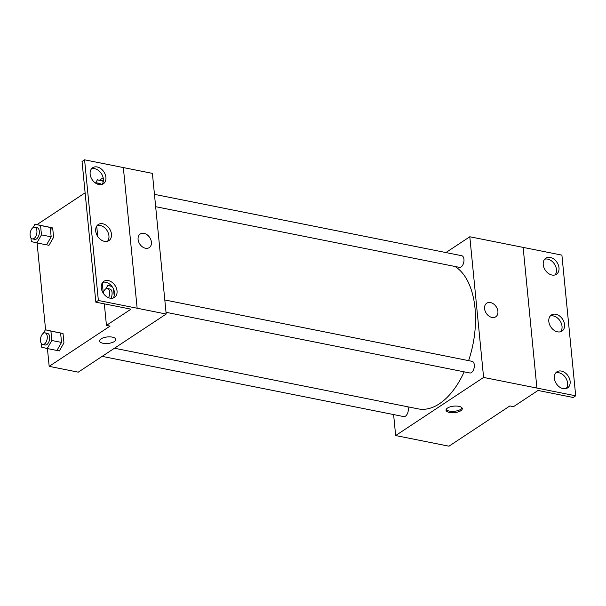 <?xml version="1.0" encoding="UTF-8"?>
<svg xmlns="http://www.w3.org/2000/svg" width="606" height="606" viewBox="0 0 606 606"><rect width="100%" height="100%" fill="white"/><g stroke="black" fill="none" stroke-linecap="round" stroke-linejoin="round"><path stroke-width="0.91" d="M445.91 252.558L469.809 236.764L483.603 377.432L575.7 395.801L573.162 397.475L538.03 390.461L513.509 406.664L509.873 405.944L448.963 446.19L395.657 435.547L393.605 414.572M458.818 406.323A8.158 3.272 -5.6 0 1 462.287 408.595A8.158 3.272 -5.6 0 1 454.485 412.648A8.158 3.272 -5.6 0 1 446.046 410.186A8.158 3.272 -5.6 0 1 450.273 406.831A8.158 3.272 -5.6 0 1 458.818 406.323M483.603 377.432L395.657 435.547M102.149 356.366L403.74 416.595A5.931 3.288 -78.7 0 0 405.429 416.186A5.931 3.288 -78.7 0 0 407.899 406.823M166.021 312.302L469.764 372.963A5.931 3.288 -78.7 0 0 471.453 372.554A5.931 3.288 -78.7 0 0 474.331 366.327A5.931 3.288 -78.7 0 0 472.082 361.327L164.809 299.962M155.666 206.691L459.409 267.352A5.931 3.288 -78.7 0 0 461.098 266.943A5.931 3.288 -78.7 0 0 463.976 260.716A5.931 3.288 -78.7 0 0 461.727 255.717L154.454 194.352M114.466 348.223L418.208 408.883A74.167 41.049 -78.7 0 0 439.365 403.785A74.167 41.049 -78.7 0 0 464.173 371.849M468.597 360.631A74.167 41.049 -78.7 0 0 454.954 266.466M484.58 308.674A8.158 5.954 -123.5 0 1 486.747 303.197A8.158 5.954 -123.5 0 1 496.208 306.719A8.158 5.954 -123.5 0 1 495.738 316.809A8.158 5.954 -123.5 0 1 488.86 316.021A8.158 5.954 -123.5 0 1 484.58 308.674M575.7 395.801L561.906 255.134L523.137 247.392L536.908 388.075L523.137 247.392L469.809 236.764M495.738 316.809A8.158 5.954 56.5 0 0 496.208 306.719A8.158 5.954 56.5 0 0 486.739 303.197M446.16 409.489A8.158 3.272 174.4 0 0 454.356 411.285A8.158 3.272 174.4 0 0 462.037 407.936M561.398 371.069A9.643 7.037 56.5 0 0 556.944 371.811A9.643 7.037 56.5 0 0 556.384 383.742A9.643 7.037 56.5 0 0 567.572 387.901A9.643 7.037 56.5 0 0 569.481 378.644A9.643 7.037 56.5 0 0 561.398 371.069M550.256 257.444A9.643 7.037 56.5 0 0 545.801 258.194A9.643 7.037 56.5 0 0 545.248 270.125A9.643 7.037 56.5 0 0 556.437 274.283A9.643 7.037 56.5 0 0 558.346 265.027A9.643 7.037 56.5 0 0 550.256 257.444M555.823 314.256A9.643 7.037 56.5 0 0 551.377 315.006A9.643 7.037 56.5 0 0 550.816 326.929A9.643 7.037 56.5 0 0 562.004 331.096A9.643 7.037 56.5 0 0 563.913 321.831A9.643 7.037 56.5 0 0 555.823 314.256M566.178 388.552A9.643 7.037 56.5 0 0 566.549 379.364A9.643 7.037 56.5 0 0 558.861 372.743A9.643 7.037 56.5 0 0 555.8 372.841M555.043 274.935A9.643 7.037 56.5 0 0 555.414 265.746A9.643 7.037 56.5 0 0 547.718 259.126A9.643 7.037 56.5 0 0 544.658 259.224M560.611 331.74A9.643 7.037 56.5 0 0 560.982 322.559A9.643 7.037 56.5 0 0 553.293 315.931A9.643 7.037 56.5 0 0 550.233 316.029M49.177 366.35L110.08 326.104L106.444 325.377L130.972 309.166L95.839 302.152L82.045 161.484L84.582 159.81L152.394 173.377L166.188 314.044L78.25 372.16L49.177 366.35L47.427 348.571M138.092 239.476A8.158 5.954 -123.5 0 1 140.259 233.999A8.158 5.954 -123.5 0 1 149.727 237.522A8.158 5.954 -123.5 0 1 149.25 247.612A8.158 5.954 -123.5 0 1 142.372 246.824A8.158 5.954 -123.5 0 1 138.092 239.476M95.839 302.152L98.369 300.478L166.188 314.044M112.33 337.125A8.158 3.272 -5.6 0 1 115.799 339.398A8.158 3.272 -5.6 0 1 107.997 343.45A8.158 3.272 -5.6 0 1 99.558 340.996A8.158 3.272 -5.6 0 1 103.785 337.64A8.158 3.272 -5.6 0 1 112.33 337.125M46.601 244.771L48.98 245.339L53.593 237.302L52.669 227.932L47.086 226.689M56.956 350.382L59.335 350.95L63.948 342.913L63.024 333.542L57.441 332.3M37.042 224.584L85.113 192.814M45.594 329.831L37.072 242.961M50.366 228.674L52.79 229.159M95.316 182.944L95.801 182.626M99.429 180.224L103.164 177.763M99.558 340.989A8.158 3.272 174.4 0 0 107.997 343.45A8.158 3.272 174.4 0 0 115.799 339.398M149.25 247.612A8.158 5.954 56.5 0 0 149.72 237.522A8.158 5.954 56.5 0 0 140.259 233.999M84.582 159.81L98.369 300.478M102.732 223.773A9.643 7.037 56.5 0 0 98.278 224.515A9.643 7.037 56.5 0 0 97.717 236.446A9.643 7.037 56.5 0 0 108.906 240.605A9.643 7.037 56.5 0 0 110.815 231.348A9.643 7.037 56.5 0 0 102.732 223.773M98.884 184.542A9.643 7.037 56.5 0 0 103.338 183.8A9.643 7.037 56.5 0 0 103.891 171.869A9.643 7.037 56.5 0 0 92.703 167.71A9.643 7.037 56.5 0 0 90.794 176.967A9.643 7.037 56.5 0 0 98.884 184.542M110.019 298.16A9.643 7.037 56.5 0 0 114.473 297.417A9.643 7.037 56.5 0 0 115.034 285.487A9.643 7.037 56.5 0 0 103.846 281.328A9.643 7.037 56.5 0 0 101.937 290.585A9.643 7.037 56.5 0 0 110.019 298.16M123.344 167.551L137.138 308.219M96.718 226.121L97.733 236.461M102.285 282.926L103.255 292.812M104.338 303.848L106.444 325.377M107.512 241.256A9.643 7.037 56.5 0 0 107.883 232.068A9.643 7.037 56.5 0 0 100.195 225.447A9.643 7.037 56.5 0 0 97.134 225.546M101.944 184.444A9.643 7.037 56.5 0 0 101.353 173.551A9.643 7.037 56.5 0 0 91.559 168.741M113.08 298.061A9.643 7.037 56.5 0 0 112.496 287.168A9.643 7.037 56.5 0 0 102.702 282.358M43.405 333.224L45.382 329.793L50.912 331.118L51.828 340.496L47.215 348.533L41.685 347.2L41.322 343.488M42.715 344.496L45.139 344.981A5.931 3.288 -78.7 0 0 46.829 344.572A5.931 3.288 -78.7 0 0 49.707 338.337A5.931 3.288 -78.7 0 0 47.457 333.345L45.041 332.861A5.931 3.288 -78.7 0 0 40.655 338.034A5.931 3.288 -78.7 0 0 42.715 344.496A5.931 3.288 -78.7 0 0 44.405 344.087A5.931 3.288 -78.7 0 0 47.283 337.853A5.931 3.288 -78.7 0 0 45.041 332.861M45.382 329.793L60.608 333.058L61.524 342.428L56.911 350.465L47.215 348.533M50.912 331.118L60.608 333.058M51.828 340.496L61.524 342.428M33.05 227.614L35.027 224.182L40.557 225.515L41.473 234.886L36.86 242.923L31.33 241.589L30.967 237.878M32.36 238.885L34.784 239.37A5.931 3.288 -78.7 0 0 36.474 238.961A5.931 3.288 -78.7 0 0 39.352 232.727A5.931 3.288 -78.7 0 0 37.102 227.735L34.686 227.25A5.931 3.288 -78.7 0 0 30.3 232.424A5.931 3.288 -78.7 0 0 32.36 238.885A5.931 3.288 -78.7 0 0 34.05 238.476A5.931 3.288 -78.7 0 0 36.928 232.242A5.931 3.288 -78.7 0 0 34.686 227.25M35.027 224.182L50.253 227.447L51.169 236.817L46.556 244.854L36.86 242.923M40.557 225.515L50.253 227.447M41.473 234.886L51.169 236.817M105.792 288.873L107.77 285.434L111.989 286.449M114.004 296.516L113.193 297.932M113.519 289.024L114.201 295.955M110.89 298.281A5.931 3.288 -78.7 0 0 112.057 292.456A5.931 3.288 -78.7 0 0 109.845 288.986L107.429 288.501A5.931 3.288 -78.7 0 0 103.179 293.084M107.77 285.434L111.83 286.244M108.512 297.705A5.931 3.288 -78.7 0 0 107.429 288.501M95.536 183.095L97.414 179.823L102.944 181.156L103.058 182.338M101.043 184.633A5.931 3.288 -78.7 0 0 99.49 183.376L97.066 182.891A5.931 3.288 -78.7 0 0 95.619 183.156M97.414 179.823L103.346 181.005M98.808 184.527A5.931 3.288 -78.7 0 0 97.066 182.891"/></g></svg>
